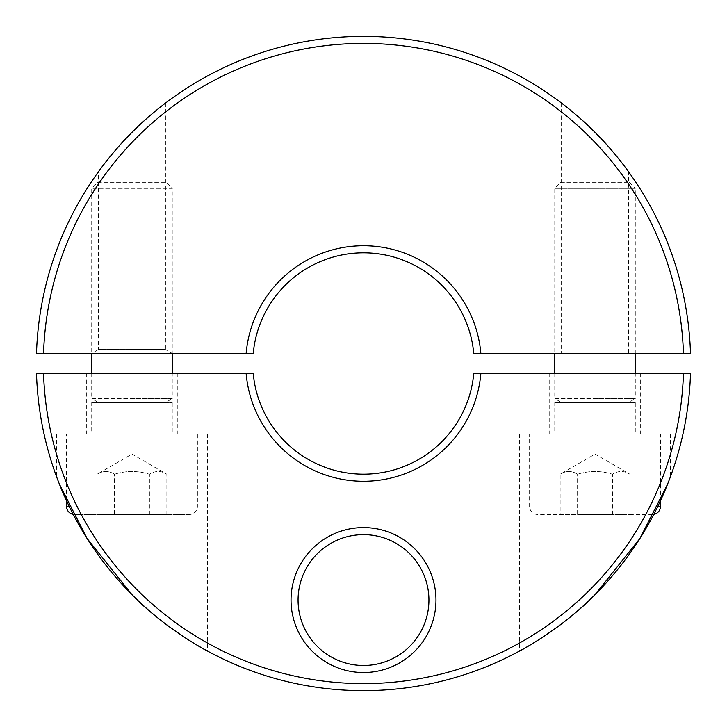 <?xml version="1.0" encoding="UTF-8"?>
<svg xmlns="http://www.w3.org/2000/svg" width="727" height="727" viewBox="0 0 727 727"><rect width="100%" height="100%" fill="white"/><g stroke="black" fill="none" stroke-linecap="round" stroke-linejoin="round"><path stroke-width="0.55" stroke-dasharray="3.63 2.73" d="M166.846 514.489L166.846 474.231C161.04 470.596 155.224 470.596 149.417 474.231L149.417 514.489L114.539 514.489L166.846 514.489L149.417 514.489L149.417 474.231C155.224 470.596 161.04 470.596 166.846 474.231L131.978 454.093L97.109 474.231C102.916 470.596 108.732 470.596 114.539 474.231C126.171 470.596 137.794 470.596 149.417 474.231C137.794 470.596 126.171 470.596 114.539 474.231C108.732 470.596 102.916 470.596 97.109 474.231L97.109 514.489L114.539 514.489L114.539 474.231L114.539 514.489L97.109 514.489M73.218 514.371A8.052 8.052 0 0 0 74.599 514.489L189.356 514.489A8.052 8.052 0 0 0 197.408 506.437L197.408 433.964L66.548 433.964L66.548 500.785M66.548 433.964L197.408 433.964M97.754 182.313L166.201 182.313L97.754 182.313L91.711 188.348L91.711 353.431L131.978 353.431L91.711 353.431L98.508 349.514L131.978 349.514L98.508 349.514L98.508 171.654M91.711 373.569L91.711 398.623L131.978 398.623L91.711 398.623L98.527 402.558L172.244 402.558L91.711 402.558L91.711 433.964L172.244 433.964L172.244 402.558M165.447 103.107L165.447 349.514L131.978 349.514L165.447 349.514L172.244 353.431L131.978 353.431L172.244 353.431L172.244 188.348L91.711 188.348L172.244 188.348L166.201 182.313M91.711 402.558L165.429 402.558L172.244 398.623L131.978 398.623L172.244 398.623L172.244 373.569M165.429 402.558L98.527 402.558M172.244 433.964L91.711 433.964M189.356 514.489L74.599 514.489M629.891 514.489L629.891 474.231C624.084 470.596 618.268 470.596 612.461 474.231L612.461 514.489L577.583 514.489L629.891 514.489L612.461 514.489L612.461 474.231C618.268 470.596 624.084 470.596 629.891 474.231L595.022 454.093L560.153 474.231C565.96 470.596 571.776 470.596 577.583 474.231C589.206 470.596 600.829 470.596 612.461 474.231C600.829 470.596 589.206 470.596 577.583 474.231C571.776 470.596 565.96 470.596 560.153 474.231L560.153 514.489L577.583 514.489L577.583 474.231L577.583 514.489L560.153 514.489M529.592 433.964L660.452 433.964L529.592 433.964L529.592 506.437A8.052 8.052 0 0 0 537.644 514.489L652.401 514.489A8.052 8.052 0 0 0 653.782 514.371M660.452 500.785L660.452 433.964M560.799 182.313L629.246 182.313L560.799 182.313L554.756 188.348L554.756 353.431M554.756 373.569L554.756 398.623L595.022 398.623L554.756 398.623L561.571 402.558L635.289 402.558L554.756 402.558L554.756 433.964L635.289 433.964L635.289 402.558M635.289 353.431L635.289 188.348L554.756 188.348L635.289 188.348L629.246 182.313M554.756 402.558L628.473 402.558L635.289 398.623L595.022 398.623L635.289 398.623L635.289 373.569M628.473 402.558L561.571 402.558M635.289 433.964L554.756 433.964M652.401 514.489L537.644 514.489M480.847 373.569A117.774 117.774 0 0 1 363.5 481.274A117.774 117.774 0 0 1 246.153 373.569L253.232 373.569A110.731 110.731 0 0 0 473.768 373.569L683.444 373.569A320.107 320.107 0 0 1 363.5 683.607A320.107 320.107 0 0 1 43.556 373.569L246.153 373.569M683.444 373.569L690.496 373.569A327.15 327.15 0 0 1 363.5 690.65A327.15 327.15 0 0 1 36.504 373.569L43.556 373.569M131.978 594.641C113.566 576.102 97.7 555.946 84.396 534.163C70.773 513.144 57.687 480.547 56.479 476.494C57.687 480.547 70.773 513.144 84.396 534.163C97.7 555.946 113.566 576.102 131.978 594.641M57.306 478.693L59.45 484.237M363.5 665.487A65.43 65.43 0 0 1 298.07 600.057A65.43 65.43 0 0 1 363.5 534.627A65.43 65.43 0 0 1 428.93 600.057A65.43 65.43 0 0 1 363.5 665.487M363.5 527.575A72.473 72.473 0 0 0 291.027 600.057A72.473 72.473 0 0 0 363.5 672.53A72.473 72.473 0 0 0 435.973 600.057A72.473 72.473 0 0 0 363.5 527.575M131.978 433.964L207.477 433.964L131.978 433.964M131.978 373.569L177.279 373.569L131.978 373.569M595.022 433.964L670.521 433.964L595.022 433.964M595.022 373.569L549.721 373.569L595.022 373.569M667.55 484.237L669.694 478.693M670.521 433.964L670.521 476.494C669.313 480.547 656.227 513.144 642.604 534.163C629.3 555.946 613.434 576.102 595.022 594.641M246.153 353.431L253.232 353.431A110.731 110.731 0 0 1 473.768 353.431L480.847 353.431A117.774 117.774 0 0 0 363.5 245.726A117.774 117.774 0 0 0 246.153 353.431L43.556 353.431A320.107 320.107 0 0 1 363.5 43.393A320.107 320.107 0 0 1 683.444 353.431L480.847 353.431M131.978 132.359C116.856 146.954 99.644 169.764 98.508 171.654C99.644 169.764 116.856 146.954 131.978 132.359M43.556 353.431L36.504 353.431A327.15 327.15 0 0 1 363.5 36.35A327.15 327.15 0 0 1 690.496 353.431L683.444 353.431M595.022 353.431L628.491 353.431L595.022 353.431M595.022 132.359C610.144 146.954 627.356 169.764 628.491 171.654L628.491 353.431M66.548 506.437L69.229 506.437M657.771 506.437L660.452 506.437M86.677 373.569L86.677 433.964M56.479 433.964L56.479 476.494M549.721 373.569L549.721 433.964M519.523 433.964L519.523 651.047M640.323 373.569L640.323 433.964M207.477 433.964L207.477 651.047M177.279 373.569L177.279 433.964M561.553 103.107L561.553 353.431"/><path stroke-width="1.09" d="M66.548 500.785L66.548 506.437A8.052 8.052 0 0 0 73.218 514.371M91.711 353.431L91.711 373.569M172.244 373.569L172.244 353.431M653.782 514.371A8.052 8.052 0 0 0 660.452 506.437L660.452 500.785M554.756 353.431L554.756 373.569M635.289 373.569L635.289 353.431M683.444 373.569A320.107 320.107 0 0 1 363.5 683.607A320.107 320.107 0 0 1 43.556 373.569L36.504 373.569A327.15 327.15 0 0 0 363.5 690.65A327.15 327.15 0 0 0 690.496 373.569L473.768 373.569A110.731 110.731 0 0 1 253.232 373.569L43.556 373.569M480.847 373.569A117.774 117.774 0 0 1 363.5 481.274A117.774 117.774 0 0 1 246.153 373.569M207.477 651.047C207.84 651.701 162.793 626.892 131.978 594.641C162.793 626.892 207.84 651.701 207.477 651.047M56.479 476.494L57.306 478.693M59.45 484.237L87.076 538.48L131.978 594.641M363.5 665.487A65.43 65.43 0 0 1 298.07 600.057A65.43 65.43 0 0 1 363.5 534.627A65.43 65.43 0 0 1 428.93 600.057A65.43 65.43 0 0 1 363.5 665.487M363.5 672.53A72.473 72.473 0 0 1 291.027 600.057A72.473 72.473 0 0 1 363.5 527.575A72.473 72.473 0 0 1 435.973 600.057A72.473 72.473 0 0 1 363.5 672.53M595.022 594.641C564.207 626.892 519.16 651.701 519.523 651.047C519.16 651.701 564.207 626.892 595.022 594.641C564.207 626.892 519.16 651.701 519.523 651.047C519.16 651.701 564.207 626.892 595.022 594.641L639.924 538.48L667.55 484.237M669.694 478.693L670.521 476.494M683.444 353.431A320.107 320.107 0 0 0 363.5 43.393A320.107 320.107 0 0 0 43.556 353.431L36.504 353.431A327.15 327.15 0 0 1 363.5 36.35A327.15 327.15 0 0 1 690.496 353.431L480.847 353.431A117.774 117.774 0 0 0 363.5 245.726A117.774 117.774 0 0 0 246.153 353.431L253.232 353.431A110.731 110.731 0 0 1 473.768 353.431L480.847 353.431M165.447 103.107C165.193 103.17 145.909 118.047 131.978 132.359C116.856 146.954 99.644 169.764 98.508 171.654C99.644 169.764 116.856 146.954 131.978 132.359C145.909 118.047 165.193 103.17 165.447 103.107M595.022 132.359C581.091 118.047 561.807 103.17 561.553 103.107C561.807 103.17 581.091 118.047 595.022 132.359C581.091 118.047 561.807 103.17 561.553 103.107C561.807 103.17 581.091 118.047 595.022 132.359C610.144 146.954 627.356 169.764 628.491 171.654M43.556 353.431L246.153 353.431M69.229 506.437L66.548 506.437M660.452 506.437L657.771 506.437"/></g></svg>
